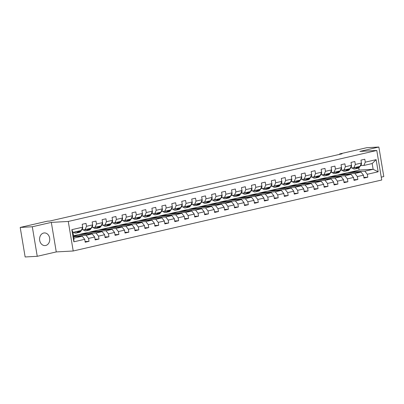 <?xml version="1.0" encoding="UTF-8"?>
<svg xmlns="http://www.w3.org/2000/svg" width="404" height="404" viewBox="0 0 404 404"><rect width="100%" height="100%" fill="white"/><g stroke="black" fill="none" stroke-linecap="round" stroke-linejoin="round"><path stroke-width="0.61" d="M43.627 233.032A6.333 5.08 86.8 0 0 39.632 239.971A6.333 5.08 86.8 0 0 45.016 245.582A6.333 5.08 86.8 0 0 45.713 245.486A6.333 5.08 86.8 0 0 49.707 238.542A6.333 5.08 86.8 0 0 44.319 232.931A6.333 5.08 86.8 0 0 43.627 233.032M381.25 177.154L383.8 176.568L378.856 147.031L366.751 147.697L339.628 153.939L339.698 154.348M73.215 250.99L381.729 180.007L376.786 150.47L68.271 221.453L73.215 250.99L56.267 251.924L51.323 222.387L32.305 226.765L37.249 256.303L56.267 251.924M37.249 256.303L25.144 256.969L20.2 227.432L32.305 226.765M347.45 172.831L359.1 170.069L373.139 169.291L372.18 163.544L363.883 165.453L365.287 162.156L364.797 159.242L360.969 160.12L361.454 163.034L355.328 164.443L354.843 161.529L351.01 162.413L351.5 165.327L345.375 166.736L344.885 163.822L341.057 164.701L341.542 167.615L335.416 169.023L334.926 166.11L331.098 166.993L331.588 169.907L325.462 171.316L324.973 168.402L321.145 169.281L321.629 172.195L315.504 173.609L315.014 170.695L311.186 171.574L311.676 174.488L305.545 175.897L305.06 172.983L301.233 173.866L301.717 176.78L295.592 178.189L295.102 175.275L291.274 176.154L291.764 179.068L285.633 180.477L285.148 177.563L281.32 178.447L281.805 181.361L275.68 182.77L275.19 179.856L271.362 180.734L271.852 183.648L265.721 185.062L265.236 182.148L261.408 183.027L261.893 185.941L255.767 187.35L255.278 184.436L251.45 185.32L251.939 188.234L245.809 189.643L245.324 186.729L241.491 187.607L241.981 190.521L235.855 191.93L235.365 189.016L231.537 189.9L232.027 192.814L225.897 194.223L225.412 191.309L221.579 192.188L222.069 195.107L215.943 196.516L215.453 193.602L211.625 194.481L212.11 197.394L205.984 198.803L205.5 195.889L201.667 196.773L202.157 199.687L196.031 201.096L195.541 198.182L191.713 199.061L192.198 201.975L186.072 203.384L185.588 200.47L181.755 201.354L182.244 204.267L176.119 205.676L175.629 202.763L171.801 203.646L172.286 206.56L166.16 207.969L165.675 205.055L161.842 205.934L162.332 208.848L156.207 210.257L155.717 207.343L151.889 208.227L152.374 211.141L146.248 212.549L145.763 209.636L141.93 210.514L142.42 213.428L136.294 214.837L135.805 211.923L131.977 212.807L132.462 215.721L126.336 217.13L125.846 214.216L122.018 215.1L122.508 218.014L116.377 219.423L115.892 216.509L112.065 217.387L112.549 220.301L106.424 221.71L105.934 218.796L102.106 219.68L102.596 222.594L96.465 224.003L95.98 221.089L92.152 221.968L92.637 224.882L86.512 226.296L86.022 223.382L82.194 224.26L82.684 227.174L71.831 229.669L73.861 241.804L73.942 238.133L82.239 236.224L73.705 236.694M365.287 162.156L376.134 159.656L378.164 171.791L367.317 174.286L367.802 177.199L363.863 177.417M73.861 241.804L84.714 239.309L85.199 242.223L89.032 241.339L88.542 238.426L94.667 237.017L95.157 239.931L98.985 239.052L98.5 236.138L104.626 234.729L105.111 237.643L108.944 236.759L108.454 233.845L114.579 232.436L115.069 235.35L118.897 234.472L118.412 231.558L124.538 230.144L125.023 233.058L128.856 232.179L128.366 229.265L134.492 227.856L134.981 230.77L138.809 229.886L138.325 226.972L144.45 225.563L144.935 228.477L148.768 227.598L148.278 224.685L154.404 223.276L154.894 226.189L158.722 225.306L158.237 222.392L164.362 220.983L164.847 223.897L168.68 223.018L168.19 220.104L174.316 218.69L174.806 221.604L178.634 220.725L178.149 217.812L184.274 216.403L184.764 219.316L188.592 218.433L188.102 215.519L194.233 214.11L194.718 217.024L198.546 216.145L198.061 213.231L204.187 211.822L204.677 214.736L208.504 213.852L208.015 210.939L214.145 209.53L214.63 212.443L218.458 211.565L217.973 208.651L224.099 207.237L224.589 210.151L228.417 209.272L227.927 206.358L234.057 204.949L234.542 207.863L238.37 206.979L237.885 204.065L244.011 202.656L244.501 205.57L248.329 204.692L247.839 201.778L253.97 200.369L254.454 203.283L258.287 202.399L257.797 199.485L263.923 198.076L264.413 200.99L268.241 200.111L267.751 197.192L273.882 195.783L274.366 198.697L278.199 197.819L277.71 194.905L283.835 193.496L284.325 196.41L288.153 195.526L287.668 192.612L293.794 191.203L294.279 194.117L298.112 193.238L297.622 190.324L303.747 188.915L304.237 191.829L308.065 190.946L307.58 188.032L313.706 186.623L314.191 189.537L318.024 188.653L317.534 185.739L323.66 184.33L324.149 187.244L327.977 186.365L327.493 183.451L333.618 182.042L334.103 184.956L337.936 184.072L337.446 181.159L343.572 179.75L344.062 182.664L347.889 181.785L347.405 178.871L353.53 177.462L354.015 180.376L357.848 179.492L357.358 176.578L363.484 175.169L363.974 178.083L367.802 177.199M20.2 227.432L47.324 221.19L49.748 221.059L342.052 153.803L339.628 153.939M361.454 163.034L360.055 166.337L353.924 167.746L350.677 167.923M346.975 172.856L361.014 172.084L354.889 173.493L340.845 174.265L346.975 172.856M353.924 167.746L355.328 164.443M363.484 175.169L361.014 172.084M357.358 176.578L354.889 173.493M351.5 165.327L350.096 168.625L343.971 170.034L340.718 170.215M337.017 175.149L351.061 174.371L344.93 175.78L330.891 176.558L337.017 175.149M343.971 170.034L345.375 166.736M353.53 177.462L351.061 174.371M347.405 178.871L344.93 175.78M341.542 167.615L340.143 170.917L334.012 172.326L330.765 172.503M327.063 177.437L341.102 176.664L334.977 178.073L320.933 178.846L327.063 177.437M334.012 172.326L335.416 169.023M343.572 179.75L341.102 176.664M337.446 181.159L334.977 178.073M331.588 169.907L330.184 173.205L324.059 174.614L320.806 174.796M317.105 179.73L331.149 178.957L325.018 180.366L310.979 181.138L317.105 179.73M324.059 174.614L325.462 171.316M333.618 182.042L331.149 178.957M327.493 183.451L325.018 180.366M321.629 172.195L320.231 175.498L314.1 176.907L310.853 177.088M307.151 182.022L321.19 181.244L315.064 182.653L301.02 183.431L307.151 182.022M314.1 176.907L315.504 173.609M323.66 184.33L321.19 181.244M317.534 185.739L315.064 182.653M311.676 174.488L310.272 177.79L304.146 179.199L300.894 179.376M297.192 184.31L311.231 183.537L305.106 184.946L291.067 185.719L297.192 184.31M304.146 179.199L305.545 175.897M313.706 186.623L311.231 183.537M307.58 188.032L305.106 184.946M301.717 176.78L300.313 180.078L294.188 181.487L290.941 181.669M287.239 186.603L301.278 185.825L295.152 187.239L281.108 188.012L287.239 186.603M294.188 181.487L295.592 178.189M303.747 188.915L301.278 185.825M297.622 190.324L295.152 187.239M291.764 179.068L290.36 182.371L284.234 183.78L280.982 183.956M277.28 188.89L291.319 188.118L285.194 189.526L271.155 190.304L277.28 188.89M284.234 183.78L285.633 180.477M293.794 191.203L291.319 188.118M287.668 192.612L285.194 189.526M281.805 181.361L280.401 184.658L274.276 186.072L271.028 186.249M267.322 191.183L281.366 190.41L275.24 191.819L261.196 192.592L267.322 191.183M274.276 186.072L275.68 182.77M283.835 193.496L281.366 190.41M277.71 194.905L275.24 191.819M271.852 183.648L270.448 186.951L264.322 188.36L261.07 188.542M257.368 193.476L271.407 192.698L265.282 194.107L251.243 194.885L257.368 193.476M264.322 188.36L265.721 185.062M273.882 195.783L271.407 192.698M267.751 197.192L265.282 194.107M261.893 185.941L260.489 189.244L254.363 190.653L251.116 190.829M247.41 195.763L261.454 194.991L255.328 196.4L241.284 197.172L247.41 195.763M254.363 190.653L255.767 187.35M263.923 198.076L261.454 194.991M257.797 199.485L255.328 196.4M251.939 188.234L250.536 191.531L244.41 192.94L241.158 193.122M237.456 198.056L251.495 197.278L245.369 198.692L231.33 199.465L237.456 198.056M244.41 192.94L245.809 189.643M253.97 200.369L251.495 197.278M247.839 201.778L245.369 198.692M241.981 190.521L240.577 193.824L234.451 195.233L231.199 195.41M227.497 200.344L241.542 199.571L235.416 200.98L221.372 201.758L227.497 200.344M234.451 195.233L235.855 191.93M244.011 202.656L241.542 199.571M237.885 204.065L235.416 200.98M232.027 192.814L230.623 196.112L224.498 197.526L221.246 197.702M217.544 202.636L231.583 201.864L225.457 203.273L211.418 204.045L217.544 202.636M224.498 197.526L225.897 194.223M234.057 204.949L231.583 201.864M227.927 206.358L225.457 203.273M222.069 195.107L220.665 198.404L214.539 199.813L211.287 199.995M207.585 204.929L221.629 204.151L215.504 205.56L201.46 206.338L207.585 204.929M214.539 199.813L215.943 196.516M224.099 207.237L221.629 204.151M217.973 208.651L215.504 205.56M212.11 197.394L210.711 200.697L204.586 202.106L201.333 202.283M197.632 207.217L211.671 206.444L205.545 207.853L191.506 208.626L197.632 207.217M204.586 202.106L205.984 198.803M214.145 209.53L211.671 206.444M208.015 210.939L205.545 207.853M202.157 199.687L200.753 202.985L194.627 204.394L191.375 204.576M187.673 209.509L201.717 208.732L195.587 210.146L181.548 210.918L187.673 209.509M194.627 204.394L196.031 201.096M204.187 211.822L201.717 208.732M198.061 213.231L195.587 210.146M192.198 201.975L190.799 205.277L184.668 206.686L181.421 206.863M177.72 211.797L191.759 211.024L185.633 212.433L171.589 213.211L177.72 211.797M184.668 206.686L186.072 203.384M194.233 214.11L191.759 211.024M188.102 215.519L185.633 212.433M182.244 204.267L180.841 207.565L174.715 208.979L171.463 209.156M167.761 214.09L181.805 213.317L175.674 214.726L161.635 215.499L167.761 214.09M174.715 208.979L176.119 205.676M184.274 216.403L181.805 213.317M178.149 217.812L175.674 214.726M172.286 206.56L170.887 209.858L164.756 211.267L161.509 211.449M157.807 216.382L171.846 215.605L165.721 217.014L151.677 217.791L157.807 216.382M164.756 211.267L166.16 207.969M174.316 218.69L171.846 215.605M168.19 220.104L165.721 217.014M162.332 208.848L160.928 212.151L154.803 213.559L151.55 213.736M147.849 218.67L161.893 217.897L155.762 219.306L141.723 220.079L147.849 218.67M154.803 213.559L156.207 210.257M164.362 220.983L161.893 217.897M158.237 222.392L155.762 219.306M152.374 211.141L150.975 214.438L144.844 215.847L141.597 216.029M137.895 220.963L151.934 220.185L145.809 221.599L131.765 222.372L137.895 220.963M144.844 215.847L146.248 212.549M154.404 223.276L151.934 220.185M148.278 224.685L145.809 221.599M142.42 213.428L141.016 216.731L134.891 218.14L131.638 218.322M127.937 223.25L141.981 222.478L135.85 223.887L121.811 224.664L127.937 223.25M134.891 218.14L136.294 214.837M144.45 225.563L141.981 222.478M138.325 226.972L135.85 223.887M132.462 215.721L131.063 219.018L124.932 220.433L121.685 220.609M117.983 225.543L132.022 224.77L125.897 226.179L111.852 226.952L117.983 225.543M124.932 220.433L126.336 217.13M134.492 227.856L132.022 224.77M128.366 229.265L125.897 226.179M122.508 218.014L121.104 221.311L114.978 222.72L111.726 222.902M108.025 227.836L122.069 227.058L115.938 228.467L101.899 229.245L108.025 227.836M114.978 222.72L116.377 219.423M124.538 230.144L122.069 227.058M118.412 231.558L115.938 228.467M112.549 220.301L111.15 223.604L105.02 225.013L101.773 225.19M98.071 230.123L112.11 229.351L105.984 230.76L91.94 231.532L98.071 230.123M105.02 225.013L106.424 221.71M114.579 232.436L112.11 229.351M108.454 233.845L105.984 230.76M102.596 222.594L101.192 225.892L95.066 227.3L91.814 227.482M88.112 232.416L102.151 231.638L96.026 233.052L81.987 233.825L88.112 232.416M95.066 227.3L96.465 224.003M104.626 234.729L102.151 231.638M98.5 236.138L96.026 233.052M92.637 224.882L91.233 228.184L85.108 229.593L81.861 229.775M73.548 235.764L78.154 234.709L92.198 233.931L86.072 235.34L73.594 236.032M85.108 229.593L86.512 226.296M94.667 237.017L92.198 233.931M88.542 238.426L86.072 235.34M82.684 227.174L81.28 230.472L72.983 232.381L71.831 229.669M84.714 239.309L82.239 236.224M378.856 147.031L359.838 151.404L376.786 150.47M51.323 222.387L68.271 221.453M72.983 232.381L73.942 238.133M363.883 165.453L360.631 165.635M359.1 170.069L358.742 167.923M350.803 171.978L364.842 171.2L373.139 169.291L378.164 171.791M78.628 234.679L81.987 233.825M88.587 232.391L91.94 231.532M98.541 230.098L101.899 229.245M108.499 227.811L111.852 226.952M118.453 225.518L121.811 224.664M128.411 223.225L131.765 222.372M138.37 220.938L141.723 220.079M148.324 218.645L151.677 217.791M158.282 216.352L161.635 215.499M168.236 214.064L171.589 213.211M178.194 211.772L181.548 210.918M188.148 209.484L191.506 208.626M198.106 207.191L201.46 206.338M208.06 204.899L211.418 204.045M218.019 202.611L221.372 201.758M227.972 200.318L231.33 199.465M237.931 198.031L241.284 197.172M247.884 195.738L251.243 194.885M257.843 193.445L261.196 192.592M267.796 191.158L271.155 190.304M277.755 188.865L281.108 188.012M287.709 186.577L291.067 185.719M297.667 184.285L301.02 183.431M307.621 181.992L310.979 181.138M317.579 179.704L320.933 178.846M327.533 177.412L330.891 176.558M337.491 175.124L340.845 174.265M372.18 163.544L376.134 159.656M367.317 174.286L364.842 171.2M75.77 236.577L75.674 235.997L73.604 236.108M89.032 241.339L85.087 241.557M73.664 236.456L75.674 235.997M82.259 234.482L85.628 233.704L81.997 233.906M85.729 234.29L85.628 233.704M98.985 239.052L95.046 239.269M92.218 232.189L95.586 231.416L91.955 231.613M95.682 231.997L95.586 231.416M108.944 236.759L105 236.976M102.172 229.896L105.545 229.124L101.909 229.326M105.641 229.709L105.545 229.124M118.897 234.472L114.958 234.689M112.13 227.609L115.499 226.831L111.868 227.033M115.595 227.417L115.499 226.831M128.856 232.179L124.912 232.396M122.089 225.316L125.457 224.543L121.826 224.74M125.553 225.124L125.457 224.543M138.809 229.886L134.87 230.103M132.042 223.028L135.411 222.251L131.78 222.453M135.507 222.836L135.411 222.251M148.768 227.598L144.824 227.816M142.001 220.736L145.369 219.963L141.738 220.16M145.465 220.544L145.369 219.963M158.722 225.306L154.782 225.523M151.954 218.443L155.323 217.67L151.692 217.872M155.424 218.256L155.323 217.67M168.68 223.018L164.741 223.235M161.913 216.155L165.281 215.377L161.651 215.579M165.377 215.963L165.281 215.377M178.634 220.725L174.695 220.943M171.867 213.862L175.235 213.09L171.604 213.287M175.336 213.671L175.235 213.09M188.592 218.433L184.653 218.65M181.825 211.575L185.194 210.797L181.563 210.999M185.29 211.383L185.194 210.797M198.546 216.145L194.607 216.362M191.779 209.282L195.147 208.509L191.516 208.706M195.248 209.09L195.147 208.509M208.504 213.852L204.565 214.069M201.737 206.989L205.106 206.217L201.475 206.419M205.202 206.803L205.106 206.217M218.458 211.565L214.519 211.782M211.691 204.702L215.059 203.924L211.428 204.126M215.16 204.51L215.059 203.924M228.417 209.272L224.478 209.489M221.65 202.409L225.018 201.636L221.387 201.833M225.114 202.217L225.018 201.636M238.37 206.979L234.431 207.196M231.603 200.121L234.971 199.344L231.341 199.546M235.072 199.929L234.971 199.344M248.329 204.692L244.39 204.909M241.562 197.829L244.93 197.051L241.299 197.253M245.026 197.637L244.93 197.051M258.287 202.399L254.343 202.616M251.515 195.536L254.884 194.763L251.253 194.965M254.985 195.344L254.884 194.763M268.241 200.111L264.302 200.328M261.474 193.248L264.842 192.471L261.211 192.673M264.938 193.056L264.842 192.471M278.199 197.819L274.255 198.036M271.427 190.956L274.796 190.183L271.165 190.38M274.897 190.764L274.796 190.183M288.153 195.526L284.214 195.743M281.386 188.668L284.754 187.89L281.123 188.092M284.85 188.476L284.754 187.89M298.112 193.238L294.168 193.455M291.34 186.375L294.713 185.598L291.077 185.8M294.809 186.183L294.713 185.598M308.065 190.946L304.126 191.163M301.298 184.083L304.666 183.31L301.036 183.512M304.762 183.891L304.666 183.31M318.024 188.653L314.08 188.875M311.257 181.795L314.625 181.017L310.989 181.219M314.721 181.603L314.625 181.017M327.977 186.365L324.038 186.582M321.21 179.502L324.579 178.73L320.948 178.927M324.675 179.31L324.579 178.73M337.936 184.072L333.992 184.29M331.169 177.21L334.537 176.437L330.906 176.639M334.633 177.023L334.537 176.437M347.889 181.785L343.95 182.002M341.122 174.922L344.491 174.144L340.86 174.346M344.592 174.73L344.491 174.144M357.848 179.492L353.904 179.709M351.081 172.629L354.449 171.857L350.818 172.053M354.545 172.437L354.449 171.857M76.811 231.502A5.156 3.05 77 0 1 75.841 232.063A5.156 3.05 77 0 1 74.725 231.982M78.174 231.189L77.568 232.032A6.212 3.676 77 0 1 76.078 233.093A6.212 3.676 77 0 1 73.513 232.26M82.648 227.25L82.668 227.285A2.151 1.273 77 0 1 82.381 229.048L80.76 231.295A6.212 3.676 77 0 1 79.27 232.356L78.053 232.633A6.212 3.676 -103 0 0 79.548 231.573L80.154 230.734M79.391 230.911L78.78 231.75A6.212 3.676 77 0 1 77.29 232.81L76.078 233.093M75.937 231.704A5.156 3.05 -103 0 0 76.422 231.815M77.664 232.689A6.212 3.676 -103 0 0 78.053 232.633M86.764 229.214A5.156 3.05 77 0 1 85.794 229.77A5.156 3.05 77 0 1 84.512 229.629M88.133 228.896L87.527 229.74A6.212 3.676 77 0 1 86.032 230.8A6.212 3.676 77 0 1 83.179 229.699M92.607 224.957L92.627 224.998A2.151 1.273 77 0 1 92.339 226.755L90.718 229.007A6.212 3.676 77 0 1 89.223 230.068L88.011 230.346A6.212 3.676 -103 0 0 89.506 229.285L90.112 228.442M89.345 228.619L88.739 229.462A6.212 3.676 77 0 1 87.244 230.522L86.032 230.8M85.895 229.411A5.156 3.05 -103 0 0 86.38 229.528M87.623 230.396A6.212 3.676 -103 0 0 88.011 230.346M96.723 226.922A5.156 3.05 77 0 1 95.753 227.482A5.156 3.05 77 0 1 94.47 227.336M98.091 226.609L97.48 227.447A6.212 3.676 77 0 1 95.99 228.507A6.212 3.676 77 0 1 93.137 227.407M102.56 222.67L102.586 222.705A2.151 1.273 77 0 1 102.293 224.467L100.672 226.715A6.212 3.676 77 0 1 99.182 227.775L97.97 228.053A6.212 3.676 -103 0 0 99.46 226.992L100.066 226.154M99.303 226.326L98.697 227.169A6.212 3.676 77 0 1 97.202 228.23L95.99 228.507M95.849 227.124A5.156 3.05 -103 0 0 96.334 227.235M97.576 228.108A6.212 3.676 -103 0 0 97.97 228.053M106.676 224.629A5.156 3.05 77 0 1 105.707 225.19A5.156 3.05 77 0 1 104.424 225.043M108.045 224.316L107.439 225.159A6.212 3.676 77 0 1 105.944 226.22A6.212 3.676 77 0 1 103.091 225.119M112.519 220.377L112.539 220.412A2.151 1.273 77 0 1 112.251 222.175L110.63 224.422A6.212 3.676 77 0 1 109.136 225.483L107.924 225.765A6.212 3.676 -103 0 0 109.418 224.705L110.024 223.861M109.257 224.038L108.651 224.882A6.212 3.676 77 0 1 107.156 225.942L105.944 226.22M105.808 224.831A5.156 3.05 -103 0 0 106.292 224.942M107.535 225.816A6.212 3.676 -103 0 0 107.924 225.765M116.635 222.341A5.156 3.05 77 0 1 115.665 222.897A5.156 3.05 77 0 1 114.383 222.756M118.003 222.023L117.392 222.867A6.212 3.676 77 0 1 115.903 223.927A6.212 3.676 77 0 1 113.049 222.826M122.473 218.089L122.498 218.125A2.151 1.273 77 0 1 122.205 219.882L120.584 222.134A6.212 3.676 77 0 1 119.094 223.195L117.882 223.473A6.212 3.676 -103 0 0 119.372 222.412L119.978 221.569M119.215 221.746L118.609 222.589A6.212 3.676 77 0 1 117.115 223.649L115.903 223.927M115.761 222.538A5.156 3.05 -103 0 0 116.246 222.654M117.488 223.528A6.212 3.676 -103 0 0 117.882 223.473M126.588 220.049A5.156 3.05 77 0 1 125.619 220.609A5.156 3.05 77 0 1 124.336 220.463M127.957 219.736L127.351 220.579A6.212 3.676 77 0 1 125.856 221.639A6.212 3.676 77 0 1 123.008 220.539M132.431 215.797L132.451 215.832A2.151 1.273 77 0 1 132.164 217.594L130.542 219.842A6.212 3.676 77 0 1 129.048 220.902L127.836 221.18A6.212 3.676 -103 0 0 129.331 220.119L129.936 219.281M129.169 219.458L128.563 220.296A6.212 3.676 77 0 1 127.068 221.357L125.856 221.639M125.72 220.251A5.156 3.05 -103 0 0 126.205 220.362M127.447 221.235A6.212 3.676 -103 0 0 127.836 221.18M136.547 217.761A5.156 3.05 77 0 1 135.577 218.317A5.156 3.05 77 0 1 134.295 218.175M137.916 217.443L137.309 218.286A6.212 3.676 77 0 1 135.815 219.347A6.212 3.676 77 0 1 132.961 218.246M142.385 213.504L142.41 213.539A2.151 1.273 77 0 1 142.117 215.302L140.496 217.554A6.212 3.676 77 0 1 139.006 218.614L137.794 218.892A6.212 3.676 -103 0 0 139.284 217.832L139.89 216.988M139.127 217.165L138.522 218.008A6.212 3.676 77 0 1 137.027 219.069L135.815 219.347M135.673 217.958A5.156 3.05 -103 0 0 136.158 218.074M137.4 218.943A6.212 3.676 -103 0 0 137.794 218.892M146.501 215.468A5.156 3.05 77 0 1 145.531 216.029A5.156 3.05 77 0 1 144.248 215.882M147.869 215.155L147.263 215.994A6.212 3.676 77 0 1 145.768 217.054A6.212 3.676 77 0 1 142.92 215.953M152.343 211.216L152.364 211.252A2.151 1.273 77 0 1 152.076 213.014L150.455 215.261A6.212 3.676 77 0 1 148.96 216.322L147.748 216.6A6.212 3.676 -103 0 0 149.243 215.539L149.849 214.696M149.081 214.872L148.475 215.716A6.212 3.676 77 0 1 146.98 216.776L145.768 217.054M145.632 215.67A5.156 3.05 -103 0 0 146.117 215.781M147.359 216.655A6.212 3.676 -103 0 0 147.748 216.6M156.459 213.176A5.156 3.05 77 0 1 155.489 213.736A5.156 3.05 77 0 1 154.207 213.59M157.828 212.863L157.222 213.706A6.212 3.676 77 0 1 155.727 214.766A6.212 3.676 77 0 1 152.874 213.666M162.297 208.924L162.322 208.959A2.151 1.273 77 0 1 162.029 210.721L160.408 212.969A6.212 3.676 77 0 1 158.918 214.029L157.706 214.312A6.212 3.676 -103 0 0 159.196 213.251L159.802 212.408M159.04 212.585L158.434 213.423A6.212 3.676 77 0 1 156.939 214.484L155.727 214.766M155.585 213.378A5.156 3.05 -103 0 0 156.07 213.489M157.313 214.362A6.212 3.676 -103 0 0 157.706 214.312M166.413 210.888A5.156 3.05 77 0 1 165.448 211.444A5.156 3.05 77 0 1 164.16 211.302M167.781 210.57L167.175 211.413A6.212 3.676 77 0 1 165.68 212.474A6.212 3.676 77 0 1 162.832 211.373M172.256 206.631L172.276 206.671A2.151 1.273 77 0 1 171.988 208.429L170.367 210.681A6.212 3.676 77 0 1 168.872 211.741L167.66 212.019A6.212 3.676 -103 0 0 169.155 210.959L169.761 210.115M168.993 210.292L168.387 211.135A6.212 3.676 77 0 1 166.897 212.196L165.68 212.474M165.544 211.085A5.156 3.05 -103 0 0 166.029 211.201M167.271 212.075A6.212 3.676 -103 0 0 167.66 212.019M176.371 208.595A5.156 3.05 77 0 1 175.402 209.156A5.156 3.05 77 0 1 174.119 209.009M177.74 208.282L177.134 209.126A6.212 3.676 77 0 1 175.639 210.186A6.212 3.676 77 0 1 172.786 209.085M182.209 204.343L182.234 204.379A2.151 1.273 77 0 1 181.941 206.141L180.325 208.388A6.212 3.676 77 0 1 178.831 209.449L177.619 209.727A6.212 3.676 -103 0 0 179.108 208.666L179.719 207.828M178.952 208.004L178.346 208.843A6.212 3.676 77 0 1 176.851 209.903L175.639 210.186M175.498 208.797A5.156 3.05 -103 0 0 175.982 208.908M177.225 209.782A6.212 3.676 -103 0 0 177.619 209.727M186.325 206.303A5.156 3.05 77 0 1 185.36 206.863A5.156 3.05 77 0 1 184.078 206.717M187.693 205.989L187.087 206.833A6.212 3.676 77 0 1 185.593 207.893A6.212 3.676 77 0 1 182.744 206.792M192.168 202.05L192.188 202.086A2.151 1.273 77 0 1 191.9 203.848L190.279 206.101A6.212 3.676 77 0 1 188.784 207.161L187.572 207.439A6.212 3.676 -103 0 0 189.067 206.378L189.673 205.535M188.905 205.712L188.299 206.555A6.212 3.676 77 0 1 186.81 207.616L185.593 207.893M185.456 206.505A5.156 3.05 -103 0 0 185.941 206.621M187.183 207.489A6.212 3.676 -103 0 0 187.572 207.439M196.283 204.015A5.156 3.05 77 0 1 195.314 204.576A5.156 3.05 77 0 1 194.031 204.429M197.652 203.702L197.046 204.54A6.212 3.676 77 0 1 195.551 205.601A6.212 3.676 77 0 1 192.698 204.5M202.121 199.763L202.146 199.798A2.151 1.273 77 0 1 201.854 201.561L200.238 203.808A6.212 3.676 77 0 1 198.743 204.868L197.531 205.146A6.212 3.676 -103 0 0 199.021 204.086L199.632 203.242M198.864 203.419L198.258 204.262A6.212 3.676 77 0 1 196.763 205.323L195.551 205.601M195.41 204.217A5.156 3.05 -103 0 0 195.895 204.328M197.137 205.202A6.212 3.676 -103 0 0 197.531 205.146M206.242 201.722A5.156 3.05 77 0 1 205.272 202.283A5.156 3.05 77 0 1 203.99 202.136M207.606 201.409L206.999 202.252A6.212 3.676 77 0 1 205.51 203.313A6.212 3.676 77 0 1 202.656 202.212M212.08 197.47L212.1 197.506A2.151 1.273 77 0 1 211.812 199.268L210.191 201.515A6.212 3.676 77 0 1 208.696 202.576L207.484 202.858A6.212 3.676 -103 0 0 208.979 201.798L209.585 200.955M208.817 201.131L208.212 201.97A6.212 3.676 77 0 1 206.722 203.03L205.51 203.313M205.368 201.924A5.156 3.05 -103 0 0 205.853 202.035M207.095 202.909A6.212 3.676 -103 0 0 207.484 202.858M216.196 199.435A5.156 3.05 77 0 1 215.226 199.99A5.156 3.05 77 0 1 213.943 199.849M217.564 199.116L216.958 199.96A6.212 3.676 77 0 1 215.463 201.02A6.212 3.676 77 0 1 212.61 199.919M222.033 195.177L222.059 195.218A2.151 1.273 77 0 1 221.766 196.975L220.15 199.228A6.212 3.676 77 0 1 218.655 200.288L217.443 200.566A6.212 3.676 -103 0 0 218.938 199.505L219.544 198.662M218.776 198.839L218.17 199.682A6.212 3.676 77 0 1 216.675 200.743L215.463 201.02M215.322 199.632A5.156 3.05 -103 0 0 215.807 199.748M217.049 200.621A6.212 3.676 -103 0 0 217.443 200.566M226.154 197.142A5.156 3.05 77 0 1 225.185 197.702A5.156 3.05 77 0 1 223.902 197.556M227.518 196.829L226.912 197.667A6.212 3.676 77 0 1 225.422 198.733A6.212 3.676 77 0 1 222.569 197.632M231.992 192.89L232.012 192.925A2.151 1.273 77 0 1 231.724 194.688L230.103 196.935A6.212 3.676 77 0 1 228.608 197.995L227.396 198.273A6.212 3.676 -103 0 0 228.891 197.213L229.497 196.374M228.73 196.551L228.124 197.389A6.212 3.676 77 0 1 226.634 198.45L225.422 198.733M225.281 197.344A5.156 3.05 -103 0 0 225.765 197.455M227.008 198.329A6.212 3.676 -103 0 0 227.396 198.273M236.108 194.849A5.156 3.05 77 0 1 235.138 195.41A5.156 3.05 77 0 1 233.855 195.263M237.476 194.536L236.87 195.379A6.212 3.676 77 0 1 235.375 196.44A6.212 3.676 77 0 1 232.522 195.339M241.946 190.597L241.971 190.632A2.151 1.273 77 0 1 241.683 192.395L240.062 194.642A6.212 3.676 77 0 1 238.567 195.708L237.355 195.985A6.212 3.676 -103 0 0 238.85 194.925L239.456 194.082M238.688 194.258L238.082 195.102A6.212 3.676 77 0 1 236.587 196.162L235.375 196.44M235.234 195.051A5.156 3.05 -103 0 0 235.719 195.167M236.961 196.036A6.212 3.676 -103 0 0 237.355 195.985M246.066 192.562A5.156 3.05 77 0 1 245.097 193.122A5.156 3.05 77 0 1 243.814 192.976M247.43 192.248L246.824 193.087A6.212 3.676 77 0 1 245.334 194.147A6.212 3.676 77 0 1 242.481 193.046M251.904 188.309L251.924 188.345A2.151 1.273 77 0 1 251.636 190.107L250.015 192.355A6.212 3.676 77 0 1 248.526 193.415L247.309 193.693A6.212 3.676 -103 0 0 248.803 192.632L249.409 191.789M248.647 191.966L248.036 192.809A6.212 3.676 77 0 1 246.546 193.869L245.334 194.147M245.193 192.764A5.156 3.05 -103 0 0 245.677 192.875M246.92 193.748A6.212 3.676 -103 0 0 247.309 193.693M256.02 190.269A5.156 3.05 77 0 1 255.05 190.829A5.156 3.05 77 0 1 253.768 190.683M257.388 189.956L256.782 190.799A6.212 3.676 77 0 1 255.288 191.86A6.212 3.676 77 0 1 252.434 190.759M261.863 186.017L261.883 186.052A2.151 1.273 77 0 1 261.595 187.815L259.974 190.062A6.212 3.676 77 0 1 258.479 191.122L257.267 191.405A6.212 3.676 -103 0 0 258.762 190.345L259.368 189.501M258.6 189.678L257.994 190.516A6.212 3.676 77 0 1 256.5 191.577L255.288 191.86M255.146 190.471A5.156 3.05 -103 0 0 255.636 190.582M256.878 191.456A6.212 3.676 -103 0 0 257.267 191.405M265.978 187.981A5.156 3.05 77 0 1 265.009 188.537A5.156 3.05 77 0 1 263.726 188.395M267.342 187.663L266.736 188.506A6.212 3.676 77 0 1 265.246 189.567A6.212 3.676 77 0 1 262.393 188.466M271.816 183.724L271.836 183.764A2.151 1.273 77 0 1 271.549 185.522L269.928 187.774A6.212 3.676 77 0 1 268.438 188.835L267.221 189.112A6.212 3.676 -103 0 0 268.716 188.052L269.322 187.209M268.559 187.385L267.948 188.229A6.212 3.676 77 0 1 266.458 189.289L265.246 189.567M265.105 188.178A5.156 3.05 -103 0 0 265.59 188.294M266.832 189.168A6.212 3.676 -103 0 0 267.221 189.112M275.932 185.689A5.156 3.05 77 0 1 274.962 186.249A5.156 3.05 77 0 1 273.68 186.103M277.301 185.375L276.695 186.214A6.212 3.676 77 0 1 275.2 187.274A6.212 3.676 77 0 1 272.346 186.178M281.775 181.436L281.795 181.472A2.151 1.273 77 0 1 281.507 183.234L279.886 185.481A6.212 3.676 77 0 1 278.391 186.542L277.179 186.82A6.212 3.676 -103 0 0 278.674 185.759L279.28 184.921M278.513 185.093L277.907 185.936A6.212 3.676 77 0 1 276.412 186.996L275.2 187.274M275.063 185.891A5.156 3.05 -103 0 0 275.548 186.002M276.791 186.875A6.212 3.676 -103 0 0 277.179 186.82M285.891 183.396A5.156 3.05 77 0 1 284.921 183.956A5.156 3.05 77 0 1 283.638 183.81M287.259 183.083L286.648 183.926A6.212 3.676 77 0 1 285.158 184.987A6.212 3.676 77 0 1 282.305 183.886M291.728 179.144L291.754 179.179A2.151 1.273 77 0 1 291.461 180.942L289.84 183.189A6.212 3.676 77 0 1 288.35 184.249L287.138 184.532A6.212 3.676 -103 0 0 288.628 183.472L289.234 182.628M288.471 182.805L287.865 183.648A6.212 3.676 77 0 1 286.37 184.709L285.158 184.987M285.017 183.598A5.156 3.05 -103 0 0 285.502 183.714M286.744 184.583A6.212 3.676 -103 0 0 287.138 184.532M295.844 181.108A5.156 3.05 77 0 1 294.875 181.669A5.156 3.05 77 0 1 293.592 181.522M297.213 180.795L296.607 181.633A6.212 3.676 77 0 1 295.112 182.694A6.212 3.676 77 0 1 292.259 181.593M301.687 176.856L301.707 176.891A2.151 1.273 77 0 1 301.419 178.649L299.798 180.901A6.212 3.676 77 0 1 298.304 181.962L297.091 182.239A6.212 3.676 -103 0 0 298.586 181.179L299.192 180.336M298.425 180.512L297.819 181.356A6.212 3.676 77 0 1 296.324 182.416L295.112 182.694M294.976 181.31A5.156 3.05 -103 0 0 295.46 181.421M296.703 182.295A6.212 3.676 -103 0 0 297.091 182.239M305.803 178.815A5.156 3.05 77 0 1 304.833 179.376A5.156 3.05 77 0 1 303.55 179.23M307.171 178.502L306.56 179.346A6.212 3.676 77 0 1 305.071 180.406A6.212 3.676 77 0 1 302.217 179.305M311.641 174.563L311.666 174.599A2.151 1.273 77 0 1 311.373 176.361L309.752 178.608A6.212 3.676 77 0 1 308.262 179.669L307.05 179.952A6.212 3.676 -103 0 0 308.54 178.891L309.146 178.048M308.383 178.225L307.777 179.063A6.212 3.676 77 0 1 306.283 180.123L305.071 180.406M304.929 179.017A5.156 3.05 -103 0 0 305.414 179.129M306.656 180.002A6.212 3.676 -103 0 0 307.05 179.952M315.756 176.528A5.156 3.05 77 0 1 314.787 177.083A5.156 3.05 77 0 1 313.504 176.942M317.125 176.21L316.519 177.053A6.212 3.676 77 0 1 315.024 178.113A6.212 3.676 77 0 1 312.176 177.013M321.599 172.271L321.619 172.311A2.151 1.273 77 0 1 321.332 174.068L319.71 176.321A6.212 3.676 77 0 1 318.216 177.381L317.004 177.659A6.212 3.676 -103 0 0 318.498 176.599L319.104 175.755M318.337 175.932L317.731 176.775A6.212 3.676 77 0 1 316.236 177.836L315.024 178.113M314.888 176.725A5.156 3.05 -103 0 0 315.373 176.841M316.615 177.709A6.212 3.676 -103 0 0 317.004 177.659M325.715 174.235A5.156 3.05 77 0 1 324.745 174.796A5.156 3.05 77 0 1 323.463 174.649M327.083 173.922L326.477 174.76A6.212 3.676 77 0 1 324.983 175.821A6.212 3.676 77 0 1 322.129 174.725M331.553 169.983L331.578 170.018A2.151 1.273 77 0 1 331.285 171.781L329.664 174.028A6.212 3.676 77 0 1 328.174 175.089L326.962 175.366A6.212 3.676 -103 0 0 328.452 174.306L329.058 173.468M328.295 173.639L327.689 174.483A6.212 3.676 77 0 1 326.195 175.543L324.983 175.821M324.841 174.437A5.156 3.05 -103 0 0 325.326 174.548M326.568 175.422A6.212 3.676 -103 0 0 326.962 175.366M335.668 171.942A5.156 3.05 77 0 1 334.699 172.503A5.156 3.05 77 0 1 333.416 172.357M337.037 171.629L336.431 172.473A6.212 3.676 77 0 1 334.936 173.533A6.212 3.676 77 0 1 332.088 172.432M341.511 167.69L341.531 167.726A2.151 1.273 77 0 1 341.244 169.488L339.623 171.735A6.212 3.676 77 0 1 338.128 172.796L336.916 173.079A6.212 3.676 -103 0 0 338.411 172.018L339.017 171.175M338.249 171.352L337.643 172.195A6.212 3.676 77 0 1 336.148 173.255L334.936 173.533M334.8 172.144A5.156 3.05 -103 0 0 335.285 172.261M336.527 173.129A6.212 3.676 -103 0 0 336.916 173.079M345.627 169.655A5.156 3.05 77 0 1 344.657 170.21A5.156 3.05 77 0 1 343.375 170.069M346.996 169.337L346.39 170.18A6.212 3.676 77 0 1 344.895 171.24A6.212 3.676 77 0 1 342.042 170.14M351.465 165.403L351.49 165.438A2.151 1.273 77 0 1 351.197 167.195L349.576 169.448A6.212 3.676 77 0 1 348.086 170.508L346.874 170.786A6.212 3.676 -103 0 0 348.364 169.725L348.97 168.882M348.208 169.059L347.602 169.902A6.212 3.676 77 0 1 346.107 170.963L344.895 171.24M344.753 169.857A5.156 3.05 -103 0 0 345.238 169.968M346.481 170.841A6.212 3.676 -103 0 0 346.874 170.786M355.581 167.362A5.156 3.05 77 0 1 354.616 167.923A5.156 3.05 77 0 1 353.328 167.776M356.949 167.049L356.343 167.892A6.212 3.676 77 0 1 354.848 168.953A6.212 3.676 77 0 1 352 167.852M361.423 163.11L361.444 163.145A2.151 1.273 77 0 1 361.156 164.908L359.535 167.155A6.212 3.676 77 0 1 358.04 168.216L356.828 168.493A6.212 3.676 -103 0 0 358.323 167.433L358.929 166.594M358.161 166.771L357.555 167.609A6.212 3.676 77 0 1 356.065 168.67L354.848 168.953M354.712 167.564A5.156 3.05 -103 0 0 355.197 167.675M356.439 168.549A6.212 3.676 -103 0 0 356.828 168.493M78.78 231.75L77.568 232.032M80.76 231.295L79.548 231.573M82.381 229.048L81.83 229.174M88.739 229.462L87.527 229.74M90.718 229.007L89.506 229.285M92.339 226.755L91.789 226.881M98.697 227.169L97.48 227.447M100.672 226.715L99.46 226.992M102.293 224.467L101.742 224.594M108.651 224.882L107.439 225.159M110.63 224.422L109.418 224.705M112.251 222.175L111.701 222.301M118.609 222.589L117.392 222.867M120.584 222.134L119.372 222.412M122.205 219.882L121.66 220.008M128.563 220.296L127.351 220.579M130.542 219.842L129.331 220.119M132.164 217.594L131.613 217.721M138.522 218.008L137.309 218.286M140.496 217.554L139.284 217.832M142.117 215.302L141.572 215.428M148.475 215.716L147.263 215.994M150.455 215.261L149.243 215.539M152.076 213.014L151.525 213.14M158.434 213.423L157.222 213.706M160.408 212.969L159.196 213.251M162.029 210.721L161.484 210.848M168.387 211.135L167.175 211.413M170.367 210.681L169.155 210.959M171.988 208.429L171.437 208.555M178.346 208.843L177.134 209.126M180.325 208.388L179.108 208.666M181.941 206.141L181.396 206.267M188.299 206.555L187.087 206.833M190.279 206.101L189.067 206.378M191.9 203.848L191.35 203.975M198.258 204.262L197.046 204.54M200.238 203.808L199.021 204.086M201.854 201.561L201.308 201.687M208.212 201.97L206.999 202.252M210.191 201.515L208.979 201.798M211.812 199.268L211.262 199.394M218.17 199.682L216.958 199.96M220.15 199.228L218.938 199.505M221.766 196.975L221.22 197.102M228.124 197.389L226.912 197.667M230.103 196.935L228.891 197.213M231.724 194.688L231.174 194.814M238.082 195.102L236.87 195.379M240.062 194.642L238.85 194.925M241.683 192.395L241.132 192.521M248.036 192.809L246.824 193.087M250.015 192.355L248.803 192.632M251.636 190.107L251.086 190.233M257.994 190.516L256.782 190.799M259.974 190.062L258.762 190.345M261.595 187.815L261.045 187.941M267.948 188.229L266.736 188.506M269.928 187.774L268.716 188.052M271.549 185.522L270.998 185.648M277.907 185.936L276.695 186.214M279.886 185.481L278.674 185.759M281.507 183.234L280.957 183.36M287.865 183.648L286.648 183.926M289.84 183.189L288.628 183.472M291.461 180.942L290.91 181.068M297.819 181.356L296.607 181.633M299.798 180.901L298.586 181.179M301.419 178.649L300.869 178.775M307.777 179.063L306.56 179.346M309.752 178.608L308.54 178.891M311.373 176.361L310.827 176.487M317.731 176.775L316.519 177.053M319.71 176.321L318.498 176.599M321.332 174.068L320.781 174.195M327.689 174.483L326.477 174.76M329.664 174.028L328.452 174.306M331.285 171.781L330.74 171.907M337.643 172.195L336.431 172.473M339.623 171.735L338.411 172.018M341.244 169.488L340.693 169.614M347.602 169.902L346.39 170.18M349.576 169.448L348.364 169.725M351.197 167.195L350.652 167.322M357.555 167.609L356.343 167.892M359.535 167.155L358.323 167.433M361.156 164.908L360.605 165.034"/></g></svg>
